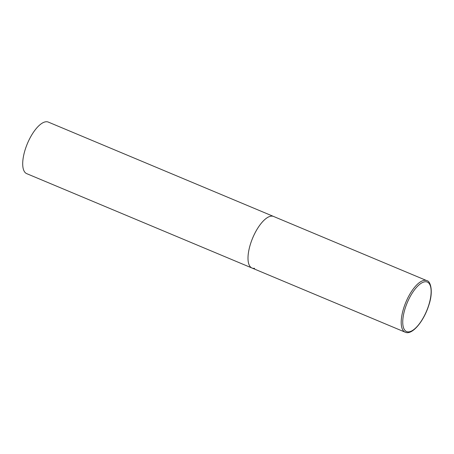 <?xml version="1.0" encoding="UTF-8"?>
<svg xmlns="http://www.w3.org/2000/svg" width="454" height="454" viewBox="0 0 454 454"><rect width="100%" height="100%" fill="white"/><g stroke="black" fill="none" stroke-linecap="round" stroke-linejoin="round"><path stroke-width="0.68" d="M250.449 244.087A27.949 10.958 112.7 0 0 251.987 268.019A27.949 10.958 -67.3 0 1 251.488 241.04A27.949 10.958 -67.3 0 1 270.953 216.183A27.949 10.958 -67.3 0 1 273.586 216.462A27.949 10.958 112.7 0 0 250.449 244.087M254.62 268.303A27.949 10.958 -67.3 0 1 251.987 268.019L26.69 173.638A27.949 10.958 -67.3 0 1 26.19 146.659A27.949 10.958 -67.3 0 1 45.655 121.803A27.949 10.958 -67.3 0 1 48.289 122.081L426.788 280.64A27.949 10.958 112.7 0 0 403.651 308.266A27.949 10.958 112.7 0 0 405.189 332.197C412.136 335.574 423.985 321.063 428.894 304.98C433.542 291.281 430.528 280.935 426.788 280.64M405.093 308.589A26.831 10.521 112.7 0 0 409.094 331.834A26.831 10.521 112.7 0 0 428.775 305.043A26.831 10.521 112.7 0 0 424.774 281.798A26.831 10.521 112.7 0 0 405.093 308.589M251.987 268.019L405.189 332.197"/></g></svg>
